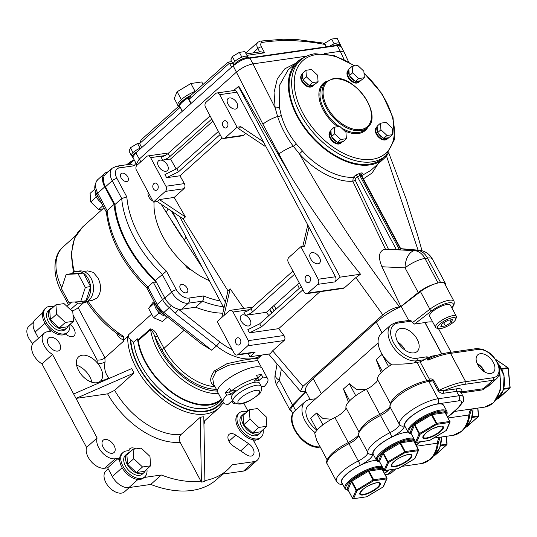 <?xml version="1.0" encoding="UTF-8"?>
<svg xmlns="http://www.w3.org/2000/svg" width="537" height="537" viewBox="0 0 537 537"><rect width="100%" height="100%" fill="white"/><g stroke="black" fill="none" stroke-linecap="round" stroke-linejoin="round"><path stroke-width="0.81" d="M312.091 252.632A6.612 4.007 48.2 0 0 310.655 253.269A6.612 4.007 48.2 0 0 311.292 259.888A6.612 4.007 48.2 0 0 318.038 263.774A6.612 4.007 48.2 0 0 319.475 263.13A6.612 4.007 48.2 0 0 318.837 256.518A6.612 4.007 48.2 0 0 312.091 252.632M229.487 97.935A6.612 4.007 48.2 0 0 228.05 98.573A6.612 4.007 48.2 0 0 228.688 105.192A6.612 4.007 48.2 0 0 235.434 109.078A6.612 4.007 48.2 0 0 236.871 108.434A6.612 4.007 48.2 0 0 236.233 101.822A6.612 4.007 48.2 0 0 229.487 97.935M160.006 160.12A6.612 4.007 48.2 0 0 158.569 160.758A6.612 4.007 48.2 0 0 159.207 167.376A6.612 4.007 48.2 0 0 165.953 171.256A6.612 4.007 48.2 0 0 167.39 170.618A6.612 4.007 48.2 0 0 166.752 164A6.612 4.007 48.2 0 0 160.006 160.12M242.603 314.816A6.612 4.007 48.2 0 0 241.167 315.454A6.612 4.007 48.2 0 0 241.804 322.072A6.612 4.007 48.2 0 0 248.55 325.959A6.612 4.007 48.2 0 0 249.987 325.315A6.612 4.007 48.2 0 0 249.349 318.703A6.612 4.007 48.2 0 0 242.603 314.816M239.777 344.512A3.672 2.712 -98.2 0 0 240.616 340.223A3.672 2.712 -98.2 0 0 237.596 337.78A3.672 2.712 -98.2 0 0 236.468 338.323A3.672 2.712 -98.2 0 0 235.629 342.619A3.672 2.712 -98.2 0 0 238.65 345.056A3.672 2.712 -98.2 0 0 239.777 344.512M157.173 189.816A3.672 2.712 -98.2 0 0 158.019 185.527A3.672 2.712 -98.2 0 0 154.998 183.083A3.672 2.712 -98.2 0 0 153.871 183.627A3.672 2.712 -98.2 0 0 153.025 187.923A3.672 2.712 -98.2 0 0 156.045 190.36A3.672 2.712 -98.2 0 0 157.173 189.816M389.036 152.233A64.957 39.369 -131.8 0 1 383.962 158.61A64.957 39.369 -131.8 0 1 369.852 164.913A64.957 39.369 -131.8 0 1 303.593 126.759A64.957 39.369 -131.8 0 1 297.323 61.802A64.957 39.369 -131.8 0 1 304.217 57.459M361.495 174.451A1.866 1.134 -131.8 0 1 361.529 174.444C362.743 173.303 362.697 172.8 361.381 172.941A1.866 1.383 80.7 0 0 361.132 175.498L361.206 176.176M361.703 175.673L370.711 170.471L383.962 158.61M297.941 62.493A64.024 38.798 48.2 0 0 304.13 126.524A64.024 38.798 48.2 0 0 369.436 164.127A64.024 38.798 48.2 0 0 383.337 157.912L385.881 155.636A64.024 38.798 -131.8 0 1 371.98 161.852A64.024 38.798 -131.8 0 1 306.674 124.242A64.024 38.798 -131.8 0 1 300.492 60.218L297.941 62.493M386.506 139.452A7.84 4.752 -131.8 0 1 385.089 139.982A7.84 4.752 -131.8 0 1 377.269 135.619A7.84 4.752 -131.8 0 1 376.081 127.799M341.8 141.835A7.84 4.752 -131.8 0 1 341.371 142.493M341.425 141.889A7.84 4.752 -131.8 0 1 341.116 142.573M340.27 143.48A7.84 4.752 -131.8 0 1 338.854 144.017A7.84 4.752 -131.8 0 1 331.027 139.647A7.84 4.752 -131.8 0 1 329.846 131.827M311.963 86.558A7.84 4.752 -131.8 0 1 310.547 87.095A7.84 4.752 -131.8 0 1 302.72 82.732A7.84 4.752 -131.8 0 1 301.539 74.905M359.736 80.886A7.84 4.752 -131.8 0 1 359.307 81.537M359.36 80.939A7.84 4.752 -131.8 0 1 359.045 81.624M358.206 82.53A7.84 4.752 -131.8 0 1 356.783 83.067A7.84 4.752 -131.8 0 1 348.963 78.697A7.84 4.752 -131.8 0 1 347.781 70.877M400.105 249.04L400.555 249.329L399.306 249.51L396.366 249.577L357.461 176.72L355.353 178.613L355.165 180.096A1.866 0.497 -25.7 0 1 352.769 181.184C337.176 182.587 314.447 170.934 299.424 153.83L293.336 146.272C286.315 136.942 281.073 127.021 277.609 116.522L275.132 107.756A2.987 1.497 169 0 0 279.307 106.89L281.254 115.388C284.147 125.598 289.148 135.096 296.263 143.889L302.459 151.011C316.776 167.369 338.451 178.526 353.353 177.21L355.467 175.317L360.173 173.115A64.957 39.369 48.2 0 0 360.783 173.035A64.957 39.369 48.2 0 0 361.381 172.941M297.323 61.802L287.986 70.152L279.206 85.893L279.307 106.89M226.882 127.437A3.672 2.712 -98.2 0 0 227.722 123.141A3.672 2.712 -98.2 0 0 224.701 120.704A3.672 2.712 -98.2 0 0 223.573 121.248A3.672 2.712 -98.2 0 0 222.734 125.537A3.672 2.712 -98.2 0 0 225.755 127.981A3.672 2.712 -98.2 0 0 226.882 127.437M309.48 282.133A3.672 2.712 -98.2 0 0 310.326 277.837A3.672 2.712 -98.2 0 0 307.305 275.4A3.672 2.712 -98.2 0 0 306.177 275.944A3.672 2.712 -98.2 0 0 305.331 280.233A3.672 2.712 -98.2 0 0 308.352 282.677A3.672 2.712 -98.2 0 0 309.48 282.133M334.887 45.558A7.84 2.329 -28.1 0 1 338.122 44.625A7.84 2.329 -28.1 0 1 340.391 45.095L340.807 45.88A7.84 2.329 -28.1 0 1 340.894 46.175M339.585 45.35A7.84 2.329 -28.1 0 1 340.807 45.88M234.387 64.742A7.84 2.329 -28.1 0 1 245.859 57.922A7.84 2.329 -28.1 0 1 247.852 58.097M232.541 63.225A11.203 3.329 -28.1 0 1 229.453 63.178L227.983 62.144L191.145 95.109L189.017 99.372L188.709 99.6L188.568 96.882M141.741 147.574L139.613 143.58L141.09 139.909L177.928 106.937M191.145 103.366L189.017 99.372L229.453 63.178L231.588 67.172M326.113 46.82L324.429 43.846L322.67 42.994L297.807 39.657L283.167 39.221L260.458 41.087A2.799 2.054 83.1 0 1 262.452 42.383A4.665 2.826 48.2 0 0 261.378 46.766L264.6 52.801L247.181 55.311L248.611 57.989M264.6 52.801L260.861 51.753L246.154 53.948M246.986 55.512A11.203 3.329 -28.1 0 0 247.181 55.311C246.429 53.854 246.107 53.472 246.215 54.156M182.184 111.381L180.231 107.185L182.379 111.206M191.3 94.962L188.722 97.499A16.332 4.86 151.9 0 0 182.533 101.976A16.332 4.86 151.9 0 0 179.177 106.044L180.231 107.185M179.177 106.044A0.933 0.832 -155.8 0 1 179.143 105.339L178.002 106.863L179.177 106.044M178.237 106.756L178.519 106.407A16.238 4.826 -28.1 0 0 178.526 106.668M178.539 106.205A16.238 4.826 -28.1 0 1 190.709 95.385M177.68 104.896L174.223 98.425L177.136 91.746L190.897 83.504L201.751 81.946L203.08 84.43M190.897 83.504L195.092 91.371A16.238 4.826 -28.1 0 1 195.515 91.203M177.136 91.746L181.331 99.607A16.238 4.826 -28.1 0 1 195.092 91.371M178.291 106.507L177.861 105.695A16.238 4.826 -28.1 0 1 181.331 99.607M179.351 106.151L178.767 106.239M179.969 106.762A16.238 4.826 -28.1 0 1 178.559 106.366M133.136 157.898A7.84 2.329 -28.1 0 1 132.921 157.656A7.84 2.329 -28.1 0 1 132.948 156.777L135.854 152.844L233.145 65.776L239.589 61.339A7.84 2.329 -28.1 0 1 242.966 59.667L247.208 58.191L336.719 45.296C339.498 45.088 340.941 45.464 341.042 46.41L337.27 45.638A0.745 0.55 -98.2 0 0 336.719 45.296M132.921 157.656L132.505 156.871A7.84 2.329 -28.1 0 1 136.801 151.998M137.076 165.127L136.411 164.033L139.211 159.133L236.502 72.065C241.71 67.79 247.195 65.058 252.967 63.876L275.132 107.756L274.051 92.451L277.314 78.825L284.865 68.77L295.598 63.339M307.788 224.956L302.794 246.423M396.366 249.577L385.459 249.128L352.769 181.184L353.353 177.21A1.866 1.134 48.2 0 1 355.353 178.613M355.467 175.317A1.866 1.134 48.2 0 1 357.461 176.72L359.891 175.68A1.866 1.369 82.9 0 1 360.173 173.115M302.928 289.765L261.371 326.952L249.483 332.859L278.676 328.651L283.945 335.511C285.241 337.437 285.288 339.115 284.086 340.539L272.628 350.795L302.955 386.351L300.418 391.319L305.707 391.688L292.558 405.046A16.801 4.994 151.9 0 0 290.094 410.268A16.801 4.994 151.9 0 0 291.51 411.235M277.065 364.039L275.172 374.725A16.801 6.686 10 0 0 279.361 380.344L292.558 405.046M435.42 283.711A16.801 4.994 151.9 0 0 418.242 292.564L400.864 306.533L399.427 306.741C393.688 307.849 388.15 310.554 382.827 314.87L355.85 277.602L360.522 274.212C334.954 242.731 311.809 210.189 291.074 176.586L262.888 124.134L233.145 65.776M381.928 266.755C377.894 256.908 378.86 251.068 384.828 249.215L414.497 250.638A16.801 9.908 92.7 0 0 405.046 267.862L381.928 266.755L400.864 306.533M440.602 282.556L427.519 258.055A16.801 4.994 -28.1 0 1 432.386 259.056A16.801 16.801 0 0 0 419.008 250.229A16.801 12.391 94.9 0 0 417.088 250.269L400.79 248.866M445.589 285.476A16.801 4.994 151.9 0 0 445.576 283.764A16.801 4.994 151.9 0 0 442.938 282.623M302.955 386.351L382.827 314.87M296.263 143.889L293.336 146.272A13.069 2.792 151.7 0 0 278.71 154.139M281.254 115.388A2.987 1.121 164.4 0 1 277.609 116.522A13.069 3.054 152.7 0 0 262.888 124.134M324.382 53.586L340.29 51.297L337.27 45.638L249.947 58.218L252.967 63.876L306.708 56.137M344.076 59.513L340.29 51.297L344.063 52.076L348.594 61.896M418.095 250.202L386.492 155.972M399.427 306.741C361.951 257.632 328.617 206.664 299.424 153.83L302.459 151.011M330.946 130.84L330.946 130.84A8.028 4.867 -131.8 0 0 331.322 136.096M380.928 129.739L377.605 132.706L377.142 126.168L380.464 123.201L386.076 122.389L392.158 128.115L392.628 134.653L387.009 135.465L380.928 129.739L380.464 123.201M378.055 163.892L372.034 173.035L363.401 178.841M384.828 249.215L385.459 249.128M233.521 90.572L238.79 86.215L291.074 176.586M238.321 86.282L340.23 277.139L360.522 274.212M216.948 92.961L234.159 90.485A3.732 2.752 81.8 0 1 236.904 92.196L219.693 94.68A3.732 2.752 -98.2 0 0 216.948 92.961A3.732 2.752 -98.2 0 0 215.8 93.512L206.06 102.231A3.732 2.752 -98.2 0 0 205.53 107.353L221.224 136.754A3.732 2.752 -98.2 0 0 223.969 138.465A3.732 2.752 -98.2 0 0 225.117 137.915L243.684 135.243L242.529 135.794L223.969 138.465M219.693 94.68L237.065 127.222L240.811 126.685L238.596 128.665L264.627 146.037L265.318 145.42M237.065 127.222L225.117 137.915M245.718 133.418L243.684 135.243M212.887 121.134L170.565 159.006L176.143 168.987M218.398 131.451L176.841 168.638L164.953 174.545L166.631 177.693L178.519 171.78L220.076 134.592M178.519 171.78L176.841 168.638M166.631 177.693L179.955 175.774L184.372 183.6C185.319 185.614 185.178 187.319 183.936 188.709L174.196 197.428L159.375 199.563L185.406 216.935L174.196 197.428M222.211 137.949L179.955 175.774M183.936 188.709L165.369 191.387A3.732 2.752 -98.2 0 0 165.906 186.258L184.372 183.6M284.086 340.539L247.805 345.768A3.732 2.752 -98.2 0 0 248.336 340.646L283.945 335.511M249.671 309.634L233.058 312.031A3.732 2.752 -98.2 0 0 230.313 310.319A3.732 2.752 -98.2 0 0 229.165 310.869L217.217 321.562L234.172 353.319A3.732 2.752 -98.2 0 0 236.918 355.031A3.732 2.752 -98.2 0 0 238.066 354.48L255.276 352.003A3.732 2.752 81.8 0 1 254.129 352.554L236.918 355.031M233.058 312.031L248.336 340.646M247.805 345.768L238.066 354.48M245.557 315.313L243.879 312.165A5.598 1.665 151.9 0 0 250.933 308.654L252.618 311.802A5.598 1.665 -28.1 0 1 245.557 315.313L266.379 312.312L268.836 315.622M292.94 271.064L250.933 308.654M294.618 274.206L252.618 311.802M299.257 282.885L266.379 312.312M301.25 286.617L259.693 323.804L247.805 329.718L249.483 332.859M261.371 326.952L259.693 323.804M319.918 291.745L278.676 328.651M243.771 308.379L230.198 288.859L227.983 290.839L221.788 317.474M230.198 288.859L223.996 315.494M159.375 199.563L157.16 201.543L183.198 218.915L227.983 290.839M179.7 216.579L225.365 302.103M183.198 218.915L185.406 216.935M165.369 191.387L153.421 202.08L157.16 201.543M164.96 155.582L150.629 157.65A3.732 2.752 -98.2 0 0 147.883 155.931A3.732 2.752 -98.2 0 0 146.735 156.482L136.995 165.201A3.732 2.752 -98.2 0 0 136.465 170.323L153.421 202.08M147.883 155.931L165.584 153.381L167.484 153.985M150.629 157.65L165.906 186.258M211.766 119.039L169.766 156.629A5.598 1.665 -28.1 0 1 162.704 160.14L170.565 159.006M162.704 160.14L161.026 156.999A5.598 1.665 151.9 0 0 168.081 153.488L169.766 156.629M210.088 115.898L168.081 153.488M240.811 126.685L263.345 141.721L236.904 92.196M335.45 276.763A3.732 2.752 81.8 0 1 334.92 281.891L317.709 284.368A3.732 2.752 -98.2 0 0 318.24 279.247L335.45 276.763L263.345 141.721M309.01 227.245L304.607 246.161L300.861 246.705L318.24 279.247M317.709 284.368L307.97 293.081A3.732 2.752 -98.2 0 1 306.822 293.632A3.732 2.752 -98.2 0 1 304.076 291.92L288.382 262.519A3.732 2.752 -98.2 0 1 288.913 257.398L300.861 246.705M355.85 277.602L344.418 287.832L343.203 288.396L306.822 293.632M340.23 277.139L334.92 281.891M255.276 352.003L249.967 356.756L270.071 353.856L272.628 350.795M249.967 356.756L248.181 353.413M223.969 308.077L172.585 211.833M171.202 210.907L177.64 221.304M135.854 152.844L140.828 161.771M182.083 237.233L171.941 221.559M168.309 208.98A13.069 3.88 147.8 0 0 166.725 213.102L202.368 267.607M186.138 237.213A13.069 3.618 146.9 0 0 184.634 241.093M209.343 280.676A64.957 39.369 -131.8 0 1 154.112 201.979M297.532 284.429L299.29 288.369M133.176 157.925L132.948 156.777M239.589 61.339L242.966 59.667M249.947 58.218L247.208 58.191M139.613 143.58L180.056 107.393C178.667 106.393 177.868 106.407 177.666 107.447M392.628 134.653L388.754 137.7A8.028 4.867 -131.8 0 1 388.58 137.881A8.028 4.867 -131.8 0 1 386.835 138.66A8.028 4.867 -131.8 0 1 384.237 138.351L383.096 137.875A8.028 4.867 -131.8 0 1 378.202 133.27L377.605 132.706M388.58 137.881L387.472 138.868A8.028 4.867 -131.8 0 1 385.727 139.647A8.028 4.867 -131.8 0 1 377.538 134.935A8.028 4.867 -131.8 0 1 376.766 126.907L377.169 126.544M383.096 137.875L378.202 133.27M388.754 137.7L384.237 138.351M387.009 135.465L383.693 138.432M377.565 132.068A8.028 4.867 -131.8 0 1 377.189 126.813M318.079 81.765L314.212 84.812A8.028 4.867 -131.8 0 1 314.031 84.987A8.028 4.867 -131.8 0 1 312.292 85.766A8.028 4.867 -131.8 0 1 309.695 85.464L308.553 84.98A8.028 4.867 -131.8 0 1 303.66 80.375L303.016 79.174A8.028 4.867 -131.8 0 1 302.646 73.918L302.6 73.28L305.915 70.307L311.534 69.501L317.615 75.227L318.079 81.765L312.467 82.57L306.385 76.845L305.915 70.307M314.031 84.987L312.923 85.974A8.028 4.867 -131.8 0 1 311.185 86.759A8.028 4.867 -131.8 0 1 302.996 82.04A8.028 4.867 -131.8 0 1 302.224 74.012L302.626 73.656M303.016 79.174L302.646 73.918M308.553 84.98L303.66 80.375M314.212 84.812L309.695 85.464M312.467 82.57L309.144 85.544M306.385 76.845L303.063 79.812M364.321 77.731L360.455 80.785A8.028 4.867 -131.8 0 1 360.273 80.959A8.028 4.867 -131.8 0 1 358.528 81.738A8.028 4.867 -131.8 0 1 355.937 81.436L354.789 80.953A8.028 4.867 -131.8 0 1 349.896 76.348L349.258 75.146A8.028 4.867 -131.8 0 1 348.882 69.891L348.835 69.253L352.158 66.279L357.776 65.467L363.858 71.199L364.321 77.731L358.703 78.543L352.621 72.817L352.158 66.279M359.944 80.859A8.028 4.867 -131.8 0 1 359.656 81.382M360.273 80.959L359.166 81.946A8.028 4.867 -131.8 0 1 357.42 82.725A8.028 4.867 -131.8 0 1 349.238 78.013A8.028 4.867 -131.8 0 1 348.459 69.985L348.862 69.622M349.258 75.146L348.882 69.891M354.789 80.953L349.896 76.348M358.703 78.543L355.387 81.51M360.455 80.785L355.937 81.436M352.621 72.817L349.305 75.784M342.519 141.734A8.028 4.867 -131.8 0 1 342.338 141.909A8.028 4.867 -131.8 0 1 340.592 142.688A8.028 4.867 -131.8 0 1 338.001 142.386M342.009 141.808A8.028 4.867 -131.8 0 1 341.72 142.332M342.338 141.909L341.23 142.896A8.028 4.867 -131.8 0 1 339.485 143.674A8.028 4.867 -131.8 0 1 331.302 138.962A8.028 4.867 -131.8 0 1 330.524 130.934L330.926 130.572M336.853 141.902A8.028 4.867 -131.8 0 1 331.96 137.297M339.84 126.423L345.922 132.149L346.385 138.68L340.767 139.492L334.685 133.767L334.222 127.229L339.84 126.423M346.385 138.68L343.069 141.654L337.451 142.459L331.369 136.734L330.899 130.202L334.222 127.229M340.767 139.492L337.451 142.459M334.685 133.767L331.369 136.734M233.508 64.695L230.823 60.003L232.306 56.586L239.341 52.378L241.858 57.097L242.241 57.036A8.028 2.39 -28.1 0 1 245.127 56.251A8.028 2.39 -28.1 0 1 247.02 56.351A8.028 2.39 -28.1 0 1 247.302 56.533A8.028 2.39 -28.1 0 1 247.45 56.727L248.161 58.05M234.179 64.903A8.028 2.39 -28.1 0 1 238.918 60.634A8.028 2.39 -28.1 0 1 245.966 57.821A8.028 2.39 -28.1 0 1 248.094 58.063M233.79 65.219L233.293 64.286A8.028 2.39 -28.1 0 1 234.723 61.54L235.313 61.017A8.028 2.39 -28.1 0 1 241.375 57.385L241.858 57.097M232.306 56.586L234.83 61.305M239.341 52.378L244.885 51.579L247.403 56.298M241.375 57.385A8.028 2.39 -28.1 0 1 242.241 57.036M234.723 61.54A8.028 2.39 -28.1 0 1 235.313 61.017M132.746 157.321A8.028 2.39 -28.1 0 1 132.337 156.958L131.498 155.388A8.028 2.39 -28.1 0 1 132.934 152.642L130.518 147.688L129.028 151.098L131.545 155.817M130.518 147.688L137.553 143.473L140.07 148.192L140.452 148.138A8.028 2.39 -28.1 0 1 141.526 147.769M137.553 143.473L139.472 143.198M133.035 152.401L133.525 152.112A8.028 2.39 -28.1 0 1 139.58 148.481L140.07 148.192M139.58 148.481A8.028 2.39 -28.1 0 1 140.452 148.138M132.934 152.642A8.028 2.39 -28.1 0 1 133.525 152.112M132.337 156.958A8.028 2.39 -28.1 0 1 137.042 151.783M329.429 46.343A8.028 2.39 -28.1 0 1 333.638 44.094A8.028 2.39 -28.1 0 1 334.504 43.745A8.028 2.39 -28.1 0 1 337.39 42.953A8.028 2.39 -28.1 0 1 339.283 43.061A8.028 2.39 -28.1 0 1 339.565 43.235A8.028 2.39 -28.1 0 1 339.713 43.43L340.552 45.007A8.028 2.39 -28.1 0 1 340.633 45.544M334.645 45.591A8.028 2.39 -28.1 0 1 338.229 44.531A8.028 2.39 -28.1 0 1 340.552 45.007M324.361 43.779L324.57 43.296L326.429 46.779M333.638 44.094L334.504 43.745M324.57 43.296L331.604 39.087L334.121 43.799M331.604 39.087L337.149 38.288L339.565 43.235M339.283 43.061L339.666 43M491.717 383.103L482.87 389.835L461.256 392.95M441.683 353.99L424.901 322.562A1.866 0.557 151.9 0 0 425.042 322.536A29.864 8.881 -28.1 0 1 427.311 322.133A29.864 8.881 -28.1 0 1 432.735 322.039M420.471 291.604A16.801 4.994 -28.1 0 1 439.749 282.65A16.801 4.994 -28.1 0 1 444.616 283.65L454.013 301.257A16.801 4.994 -28.1 0 0 449.154 300.264A16.801 4.994 -28.1 0 0 429.875 309.211L420.471 291.604L401.206 306.446A34.536 10.27 151.9 0 0 376.296 322.119L313.225 378.558A34.536 10.27 151.9 0 0 305.835 391.5L310.104 399.488M400.951 328.409A14.533 8.807 48.2 0 0 397.649 329.96A14.533 8.807 48.2 0 0 399.293 344.486A14.533 8.807 48.2 0 0 414.02 352.883A14.533 8.807 48.2 0 0 417.021 351.607A14.533 8.807 48.2 0 0 415.866 337.082A14.533 8.807 48.2 0 0 400.951 328.409M480.266 353.722A11.707 7.095 48.2 0 0 477.608 354.97A11.707 7.095 48.2 0 0 478.937 366.67A11.707 7.095 48.2 0 0 490.798 373.443A11.707 7.095 48.2 0 0 493.214 372.409A11.707 7.095 48.2 0 0 492.281 360.71A11.707 7.095 48.2 0 0 480.266 353.722M429.164 380.377L429.311 379.062C431.231 378.612 432.755 379.102 433.903 380.538L439.105 390.285A42.967 12.774 -28.1 0 1 465.626 381.686L450.516 353.386A1.866 1.423 -96.6 0 0 449.147 352.534L448.012 352.681C443.173 353.393 437.675 354.944 431.513 357.333L429.264 358.656L427.902 360.206L427.895 358.152L431.399 356.165L437.058 355.346M429.311 379.062L420.142 361.891L417.014 362.341A24.266 7.216 151.9 0 0 414.342 362.851C407.697 363.945 400.38 364.361 392.399 364.106A24.266 7.216 151.9 0 0 377.477 379.417A13.069 3.887 -28.1 0 1 376.363 382.116L372.081 385.949A13.069 3.887 -28.1 0 1 366.442 389.298A24.266 7.216 151.9 0 0 345.942 407.643A13.069 3.887 -28.1 0 1 344.835 410.335L340.545 414.168A13.069 3.887 -28.1 0 1 334.907 417.517A24.266 7.216 151.9 0 0 314.769 433.581L316.709 440.374L327.167 459.967M414.51 324.059L412.403 322.67L429.875 309.211A1.866 0.873 52.4 0 0 431.748 310.782L414.51 324.059L424.901 322.562M391.453 364.683A17.922 10.861 -131.8 0 1 382.069 354.4L376.175 359.676L381.169 372.584M388.56 366.556L382.069 354.4M382.425 371.369L376.175 359.676M355.729 395.682L349.332 383.7L343.438 388.976L348.453 402.099M365.905 389.567L356.555 389.567L349.332 383.7M349.715 400.73L343.438 388.976M322.918 424.848L316.595 413L310.701 418.276L317.052 430.164M331.678 419.202L323.073 418.605L316.595 413M317.011 430.211A17.922 10.861 -131.8 0 1 308.345 405.321L378.122 342.875M391.486 364.663A22.776 13.801 -131.8 0 1 381.236 333.578L391.191 324.67A22.776 13.801 -131.8 0 0 393.393 347.439A22.776 13.801 -131.8 0 0 416.618 360.817L414.342 362.851M411.564 321.099L398.085 323.039A1.866 1.376 -98.2 0 0 396.709 322.18L410.067 320.26L411.564 321.099L412.403 322.67M493.087 377.733A1.866 1.376 81.8 0 1 492.818 380.297L465.404 384.244A3.732 1.108 151.9 0 1 465.311 384.257A1.866 1.423 83.4 0 0 465.626 381.686A1.866 0.557 151.9 0 0 465.673 381.679L493.087 377.733A16.801 10.183 48.2 0 0 496.759 361.965A16.801 10.183 48.2 0 0 477.977 349.433L450.563 353.38A1.866 0.557 151.9 0 1 450.516 353.386A42.967 12.774 151.9 0 0 449.388 353.534A42.967 12.774 151.9 0 0 427.902 360.206L426.714 357.978L424.834 359.636A42.967 12.774 151.9 0 0 420.142 361.891M426.714 357.978L427.157 356.776L427.895 358.152A1.866 1.423 21.9 0 0 429.264 358.656M483.978 371.517A10.492 6.357 48.2 0 0 477.474 364.247M484.71 371.96A11.25 6.82 48.2 0 0 477.118 363.475M465.404 384.244A1.866 1.376 -98.2 0 0 465.673 381.679L450.563 353.38A1.866 1.376 -98.2 0 0 449.194 352.527A1.866 1.376 -98.2 0 0 449.167 352.527M465.311 384.257A41.101 12.223 151.9 0 0 443.965 390.654A1.866 1.376 -98.2 0 0 443.703 393.218C441.743 393.681 439.85 392.822 438.004 390.654A1.866 0.557 -28.1 0 0 439.105 390.285L443.965 390.654L456.826 388.801A16.801 4.994 -28.1 0 1 461.565 391.869A1.866 1.665 23.7 0 0 460.921 392.325M461.095 392.661A1.866 1.376 -98.2 0 1 461.565 391.869L483.407 388.721L488.314 386.143L496.873 378.484A18.667 11.311 -131.8 0 1 492.818 380.297L483.407 388.721A1.866 1.376 -98.2 0 0 482.87 389.835M432.372 357.004A1.866 1.376 81.8 0 1 431.399 356.165M405.146 350.231A13.935 8.444 48.2 0 0 397.702 341.908M408.691 320.455L401.206 306.446M415.98 445.052A37.234 11.076 151.9 0 0 419.082 442.73L420.216 441.83M447.603 417.007L451.241 414.302A3.732 1.819 -128.1 0 1 450.617 414.504L457.349 408.482A37.234 11.076 151.9 0 0 461.35 403.3A11.203 3.329 151.9 0 0 458.376 400.891L437.561 403.891A22.4 6.659 151.9 0 0 415.47 413.262A22.4 6.659 151.9 0 0 404.321 425.754A14.935 4.444 -28.1 0 1 391.708 437.037A22.4 6.659 151.9 0 0 372.792 453.973A14.935 4.444 -28.1 0 1 360.179 465.264A22.4 6.659 151.9 0 0 342.331 483.636M384.445 473.272A37.234 11.076 151.9 0 0 387.553 470.949L388.795 469.962M451.241 414.302L458.376 407.912A3.732 2.658 -136.5 0 1 457.349 408.482M419.082 442.73A3.732 1.819 51.9 0 0 419.706 442.522L420.659 441.77M387.553 470.949A3.732 1.819 51.9 0 0 388.177 470.741L389.244 469.895M433.903 380.538A1.866 0.557 -28.1 0 1 432.802 380.908L429.949 380.263L427.492 380.612A1.866 1.376 81.8 0 1 428.862 381.471A26.132 7.773 151.9 0 0 403.086 392.406A26.132 7.773 151.9 0 0 390.084 406.979A11.203 3.329 -28.1 0 1 380.626 415.443A26.132 7.773 151.9 0 0 358.548 435.198A11.203 3.329 -28.1 0 1 349.09 443.663A26.132 7.773 151.9 0 0 327.255 464.082C323.905 459.914 334.309 449.281 348.352 442.569L358.327 460.961A3.732 0.376 63.7 0 1 360.179 465.264M292.84 413.725L291.054 410.382A16.801 4.994 -28.1 0 1 293.088 405.61L305.942 391.701M315.219 432.681A22.776 13.801 -131.8 0 1 305.11 401.703A22.776 13.801 -131.8 0 1 310.057 399.494L315.669 398.769M507.324 367.751L508.338 368.268L501.9 369.208M501.592 368.577L507.807 367.684L495.745 359.515M508.096 368.315L508.089 368.268A0.745 0.416 124.1 0 0 507.807 367.684M472.278 416.813L478.615 415.886L477.883 408.08M466.089 427.016L466.646 426.935A0.745 0.45 48.2 0 0 466.901 426.707M466.646 426.935L478.212 416.591A0.745 0.45 48.2 0 0 478.393 415.933M478.212 416.591L472.097 417.471M440.749 445.039L447.086 444.112L446.354 436.299M434.554 455.235L435.118 455.154A0.745 0.45 48.2 0 0 435.366 454.926M435.118 455.154L446.677 444.811A0.745 0.45 48.2 0 0 446.865 444.153M446.677 444.811L440.568 445.69M413.685 438.36A22.044 6.558 -28.1 0 0 381.21 452.087A22.044 6.558 -28.1 0 0 376.497 460.35L373.302 454.376A22.044 6.558 -28.1 0 1 378.021 446.113A22.044 6.558 -28.1 0 1 408.019 432.11L404.838 426.156A22.044 6.558 -28.1 0 1 409.556 417.893A22.044 6.558 -28.1 0 1 429.801 406.106A22.044 6.558 -28.1 0 1 443.73 405.388L446.918 411.362A22.044 6.558 -28.1 0 0 432.997 412.08A22.044 6.558 -28.1 0 0 412.745 423.868A22.044 6.558 -28.1 0 0 408.026 432.131L409.328 433.359L411.308 433.909M445.119 412.711L432.084 414.584L436.756 423.331L449.784 421.451L445.119 412.711L445.294 412.288A0.745 0.665 23.6 0 1 445.643 411.953A1.49 0.443 151.9 0 0 445.227 411.684A0.745 0.55 -98.2 0 0 445.119 412.711L445.327 412.846M411.04 433.299L410.966 433.164A0.745 0.665 23.6 0 0 409.979 432.795A1.49 0.443 151.9 0 0 410.396 433.064L410.852 433.003M409.979 432.795L413.47 424.774A0.745 0.665 -156.4 0 1 414.463 425.143L414.906 424.747L419.572 433.487L436.756 423.331A0.745 0.55 81.8 0 1 436.648 424.351L420.115 434.252A0.745 0.665 23.6 0 1 419.128 433.883L414.463 425.143L410.966 433.164L415.631 441.904L419.128 433.883L419.572 433.487L420.115 434.252L416.625 442.273L429.654 440.394L446.18 430.499L449.677 422.478A0.745 0.665 23.6 0 0 450.026 422.142L446.529 430.164A0.745 0.665 -156.4 0 1 446.18 430.499L446.24 430.466M445.294 412.288A0.745 0.665 23.6 0 0 445.274 412.711M387.748 461.914L388.587 462.471L385.089 470.493A0.745 0.665 -156.4 0 1 384.096 470.123L387.748 461.914M418.491 450.368L414.994 458.39A0.745 0.665 -156.4 0 1 414.645 458.719L418.142 450.697A0.745 0.665 23.6 0 0 418.464 449.805L418.068 450.704M379.505 461.525L379.431 461.384A0.745 0.665 23.6 0 0 378.444 461.014L381.941 452.993A1.49 0.443 151.9 0 1 382.827 452.201L399.353 442.3L399.897 443.065L405.113 452.57L388.587 462.471A0.745 0.665 23.6 0 1 387.593 462.102L382.928 453.362L383.371 452.966L388.036 461.706L405.22 451.55L418.39 449.67M384.197 470.264L379.431 461.384L382.928 453.362A0.745 0.665 -156.4 0 0 381.941 452.993M378.444 461.014A1.49 0.443 151.9 0 0 378.867 461.29A0.745 0.55 -98.2 0 1 379.095 461.176L379.243 461.155M385.089 470.493L398.179 468.579M398.118 468.613L414.705 458.692M418.142 450.697L405.113 452.57M382.156 466.586A22.044 6.558 -28.1 0 0 349.681 480.313A22.044 6.558 -28.1 0 0 344.962 488.569L341.774 482.595A22.044 6.558 -28.1 0 1 346.486 474.339A22.044 6.558 -28.1 0 1 376.484 460.33M347.969 489.744L351.393 481.582L356.065 490.321L373.034 480.031L368.362 471.291L351.836 481.186L351.292 480.42A1.49 0.443 151.9 0 0 350.406 481.212A0.745 0.665 -156.4 0 1 351.393 481.582L351.836 481.186L357.051 490.69L353.554 498.712A0.745 0.665 -156.4 0 1 352.567 498.343L356.065 490.321A0.745 0.665 23.6 0 0 357.051 490.69L373.577 480.796A0.745 0.55 81.8 0 0 373.685 479.769L386.714 477.89L386.828 478.259M382.263 469.284L382.23 468.727A0.745 0.665 23.6 0 1 382.579 468.398A1.49 0.443 151.9 0 0 382.156 468.123A0.745 0.55 -98.2 0 0 382.049 469.15L386.714 477.89A0.745 0.55 81.8 0 1 386.613 478.917A0.745 0.665 23.6 0 0 386.929 478.031L386.855 477.89M382.23 468.727A0.745 0.665 23.6 0 0 382.203 469.15M386.955 478.588L383.465 486.609A0.745 0.665 -156.4 0 1 383.116 486.938L386.613 478.917L373.577 480.796L373.034 480.031L373.685 479.769L369.02 471.03L382.049 469.15M352.661 498.484L347.895 489.603A0.745 0.665 23.6 0 0 346.909 489.234A1.49 0.443 151.9 0 0 347.332 489.509A0.745 0.55 -98.2 0 1 347.56 489.395L347.707 489.375M353.554 498.712L366.643 496.799M440.548 328.584A10.29 3.061 151.9 0 0 449.738 324.885A10.29 3.061 151.9 0 0 455.718 319.361A10.29 3.061 151.9 0 0 452.745 317.662A10.29 3.061 151.9 0 0 441.011 323.093A10.29 3.061 151.9 0 0 438.467 328.57A10.29 3.061 151.9 0 0 440.548 328.584M455.718 319.361L456.349 317.582A11.76 3.497 151.9 0 0 456.356 316.347A11.76 3.497 151.9 0 0 452.953 315.649A11.76 3.497 151.9 0 0 440.937 320.851A11.76 3.497 151.9 0 0 435.608 327.422A11.76 3.497 151.9 0 0 436.641 328.107L438.467 328.57M456.356 316.347L450.409 305.204A11.76 3.497 151.9 0 0 447.006 304.506A11.76 3.497 151.9 0 0 434.99 309.708A11.76 3.497 151.9 0 0 429.66 316.28L435.608 327.422M449.932 319.998L451.248 322.462L452.483 319.629L447.878 320.294L442.045 323.784L440.81 326.617L445.408 325.952L443.716 322.784M451.248 322.462L445.408 325.952M129.283 487.536L124.571 491.751A13.962 8.464 -131.8 0 1 105.93 482.696A13.962 8.464 -131.8 0 1 105.95 470.942L108.246 468.888M114.086 445.569A8.216 4.981 -131.8 0 1 114.079 452.476A8.216 4.981 -131.8 0 1 103.111 447.146A8.216 4.981 -131.8 0 1 103.124 440.239A8.216 4.981 -131.8 0 1 114.086 445.569M134.022 373L131.672 368.604L73.65 393.997L75.999 398.4L134.022 373L114.65 390.339A61.97 37.556 48.2 0 0 180.942 434.581C179.076 436.655 178.808 439.219 180.143 442.266L201.402 482.085L200.314 417.242L180.942 434.581M201.402 482.085L204.899 481.582L203.805 416.739L200.314 417.242M73.415 272.4L71.193 254.041L74.603 238.119L82.611 226.983M117.522 332.369C118.986 334.719 119.959 335.927 120.449 335.981L123.96 336.665A76.865 46.585 48.2 0 1 87.994 301.035L91.995 300.458L96.774 298.223C101.426 292.712 101.815 285.926 97.935 277.871L93.304 272.366L87.739 270.896L83.745 271.474M123.96 336.665L123.013 339.438A76.865 46.585 48.2 0 0 123.846 339.948L128.518 335.766M203.885 421.458L218.921 407.999A61.97 37.556 -131.8 0 1 136.183 367.785A61.97 37.556 -131.8 0 1 127.685 337.27L128.786 336.276L128.175 335.128L151.662 314.111M74.952 301.962A16.056 11.841 -98.2 0 0 80.993 303.17L83.859 302.761A16.056 11.841 -98.2 0 0 88.793 300.391A16.056 11.841 -98.2 0 0 92.471 281.636A16.056 11.841 -98.2 0 0 79.281 270.984L76.415 271.393A16.056 11.841 -98.2 0 0 71.602 273.662L66.145 274.434L61.486 288.664L68.756 302.277L80.684 301.66L85.349 287.429L78.08 273.81L66.145 274.434M78.08 273.81L83.201 273.058A16.056 11.841 -98.2 0 0 76.415 271.393M85.349 287.429L90.538 286.476A16.056 11.841 -98.2 0 0 83.47 273.239L83.369 273.051M80.684 301.66L86.041 300.7A16.056 11.841 -98.2 0 0 90.572 286.865L90.639 286.664M48.552 344.962A8.216 4.981 48.2 0 0 59.513 350.292A8.216 4.981 48.2 0 0 59.526 343.378A8.216 4.981 48.2 0 0 48.558 338.048A8.216 4.981 48.2 0 0 48.552 344.962M101.788 381.679A67.575 40.953 -131.8 0 1 101.245 380.23A16.332 9.901 -131.8 0 1 100.399 381.163A16.332 9.901 -131.8 0 1 78.597 370.564A16.332 9.901 -131.8 0 1 78.617 356.823A16.332 9.901 -131.8 0 1 97.271 362.831A16.332 9.901 -131.8 0 1 100.419 367.422A16.332 9.901 -131.8 0 1 101.245 380.23A5.598 2.45 160 0 0 108.729 377.672A61.97 37.556 48.2 0 0 109.045 378.504M76.623 365.214A16.332 9.901 -131.8 0 1 89.867 376.867A16.332 9.901 -131.8 0 1 91.84 382.216M53.72 306.741A16.332 9.901 48.2 0 0 45.833 307.99L44.725 308.976A16.332 9.901 48.2 0 0 44.705 322.724A16.332 9.901 48.2 0 0 48.813 328.362L50.391 331.322L47.404 331.752A14.747 8.934 48.2 0 0 44.202 333.182A14.747 8.934 48.2 0 0 44.182 345.586A14.747 8.934 48.2 0 0 52.525 354.447L41.973 363.891L86.564 447.402L97.116 437.957A14.747 8.934 -131.8 0 0 98.748 447.777A14.747 8.934 -131.8 0 0 115.233 458.779L104.675 468.224A14.747 8.934 -131.8 0 1 88.196 457.222A14.747 8.934 -131.8 0 1 86.564 447.402M44.202 333.182L33.65 342.626A14.747 8.934 48.2 0 0 33.63 355.038A14.747 8.934 48.2 0 0 41.973 363.891M45.833 307.99A16.332 9.901 48.2 0 0 45.813 321.73A16.332 9.901 48.2 0 0 67.622 332.329A16.332 9.901 48.2 0 0 69.736 324.63M52.304 308.01A12.653 7.672 48.2 0 0 50.055 309.144A12.653 7.672 48.2 0 0 50.042 319.79A12.653 7.672 48.2 0 0 66.937 328.006A12.653 7.672 48.2 0 0 68.313 325.899M50.055 309.144L48.29 310.728A12.653 7.672 48.2 0 0 48.27 321.374A12.653 7.672 48.2 0 0 65.165 329.59L66.937 328.006M229.03 441.32A8.216 4.981 -131.8 0 1 229.044 434.413A8.216 4.981 -131.8 0 1 235.79 435.084L248.698 443.696A8.216 4.981 -131.8 0 1 252.907 455.269A8.216 4.981 -131.8 0 1 246.161 454.597L233.253 445.985A8.216 4.981 -131.8 0 1 229.03 441.32M247.114 411.718A16.332 9.901 48.2 0 0 239.227 412.966A16.332 9.901 48.2 0 0 239.207 426.707A16.332 9.901 48.2 0 0 261.009 437.306A16.332 9.901 48.2 0 0 263.13 429.607M239.227 412.966L238.119 413.96A16.332 9.901 48.2 0 0 238.099 427.7A16.332 9.901 48.2 0 0 253.095 439.79A16.332 9.901 48.2 0 0 259.908 438.299L261.009 437.306M245.691 412.987A12.653 7.672 48.2 0 0 243.449 414.121A12.653 7.672 48.2 0 0 243.436 424.774A12.653 7.672 48.2 0 0 260.331 432.983A12.653 7.672 48.2 0 0 261.707 430.882M243.449 414.121L241.677 415.705A12.653 7.672 48.2 0 0 241.663 426.358A12.653 7.672 48.2 0 0 258.559 434.567L260.331 432.983M130.887 451.255A16.332 9.901 48.2 0 0 123 452.503A16.332 9.901 48.2 0 0 122.98 466.244A16.332 9.901 48.2 0 0 144.782 476.843A16.332 9.901 48.2 0 0 146.896 469.143M123 452.503L121.892 453.497A16.332 9.901 48.2 0 0 119.791 461.303A16.332 9.901 48.2 0 0 121.872 467.237A16.332 9.901 48.2 0 0 143.674 477.836L144.782 476.843M129.464 452.523A12.653 7.672 48.2 0 0 127.222 453.658A12.653 7.672 48.2 0 0 127.202 464.31A12.653 7.672 48.2 0 0 144.104 472.52A12.653 7.672 48.2 0 0 145.473 470.419M127.222 453.658L125.45 455.242A12.653 7.672 48.2 0 0 125.436 465.894A12.653 7.672 48.2 0 0 142.332 474.104L144.104 472.52M216.418 389.332A53.015 32.126 -131.8 0 1 161.644 349.493A1.866 0.557 151.9 0 0 164 348.325A51.143 30.998 48.2 0 0 214.78 386.674C209.511 383.062 209.363 377.806 214.35 370.899L226.943 363.703L242.899 360.206L255.149 358.407L257.982 358.515L261.861 355.044M261.606 367.758L257.747 360.528L242.482 362.676L228.561 365.288L216.948 370.926L215.78 372.081L212.712 378.31L213.625 384.109M261.445 386.761L264.379 386.338A25.199 7.491 151.9 0 0 267.741 378.847L262.204 368.476A25.199 7.491 151.9 0 0 246.282 369.295A25.199 7.491 151.9 0 0 223.137 382.767A25.199 7.491 151.9 0 0 217.74 392.211L223.285 402.589A25.199 7.491 151.9 0 0 228.245 404.301L231.95 400.978L232.83 400.85M257.693 377.947L261.438 374.625A25.199 7.491 151.9 0 0 256.444 375.343L257.787 377.86A25.199 7.491 151.9 0 0 231.071 391.137L229.729 388.62A25.199 7.491 151.9 0 0 227.332 390.627A25.199 7.491 151.9 0 0 225.305 392.581L229.487 391.983L230.863 390.741M261.438 374.625L262.781 377.142A25.199 7.491 151.9 0 1 267.741 378.847M259.593 383.203A15.962 4.746 151.9 0 0 249.51 383.72A15.962 4.746 151.9 0 0 234.85 392.252A15.962 4.746 151.9 0 0 231.434 398.232L233.031 401.22A15.962 4.746 -28.1 0 1 236.441 395.239A15.962 4.746 -28.1 0 1 251.101 386.707A15.962 4.746 -28.1 0 1 261.183 386.19L259.593 383.203M164.59 314.783A11.848 7.182 -131.8 0 1 156.676 307.01A11.848 7.182 -131.8 0 1 155.508 304.197M167.45 317.045L162.476 321.495L153.609 317.77L158.925 313.017L158.2 311.668A10.324 6.256 -131.8 0 1 155.925 308.446A10.324 6.256 -131.8 0 1 154.683 305.076A10.324 6.256 -131.8 0 1 154.528 302.915A10.324 6.256 -131.8 0 1 154.582 302.452M223.258 306.728A92.679 56.163 -131.8 0 1 202.422 301.17L188.353 303.197A14.935 9.048 -131.8 0 1 171.659 292.054L162.187 274.313A92.679 56.163 -131.8 0 1 134.149 237.529A92.679 56.163 -131.8 0 1 121.698 198.489L112.226 180.747A14.935 9.048 -131.8 0 1 112.246 168.188L105.494 174.223A14.935 9.048 48.2 0 0 105.474 186.789L114.952 204.53A92.679 56.163 48.2 0 0 127.397 243.563A92.679 56.163 48.2 0 0 155.435 280.354L164.906 298.095A14.935 9.048 48.2 0 0 171.149 305.526A14.935 9.048 48.2 0 0 178.264 309.077A14.935 9.048 48.2 0 0 181.6 309.238L195.676 307.211A92.679 56.163 48.2 0 0 222.781 313.199M114.952 204.53L121.698 198.489L126.846 196.972A88.947 53.901 48.2 0 0 138.855 235.186A88.947 53.901 48.2 0 0 166.45 271.151L155.435 280.354M148.313 192.514A6.175 3.739 48.2 0 0 148.85 196.985A6.175 3.739 48.2 0 0 152.823 200.959M185.064 264.775A6.175 3.739 48.2 0 0 185.305 265.258A6.175 3.739 48.2 0 0 191.179 269.863M127.752 176.854A4.994 3.027 -131.8 0 1 127.746 181.056A4.994 3.027 -131.8 0 1 121.08 177.814A4.994 3.027 -131.8 0 1 121.087 173.605A4.994 3.027 -131.8 0 1 127.752 176.854M187.185 288.154A4.994 3.027 -131.8 0 1 187.178 292.363A4.994 3.027 -131.8 0 1 180.506 289.121A4.994 3.027 -131.8 0 1 180.513 284.912A4.994 3.027 -131.8 0 1 187.185 288.154M218.492 393.614A56.935 34.502 -131.8 0 1 157.918 350.862A56.935 34.502 -131.8 0 1 150.588 329.577C152.448 331.154 153.897 333.611 154.945 336.947A1.866 0.557 151.9 0 0 157.301 335.779L164 348.325L184.184 330.262M138.304 340.572A1.866 1.134 48.2 0 0 138.069 339.874L150.347 328.886A1.866 1.134 48.2 0 1 150.588 329.577L138.304 340.572A56.935 34.502 48.2 0 0 145.641 361.851A56.935 34.502 48.2 0 0 221.385 399.031M133.639 342.304L137.512 338.84A57.681 34.952 48.2 0 0 145.138 361.925A57.681 34.952 48.2 0 0 221.741 399.703L218.27 402.817A57.681 34.952 48.2 0 1 141.271 365.388A57.681 34.952 48.2 0 1 133.639 342.304L130.33 339.162A60.104 36.422 48.2 0 0 138.539 366.617A60.104 36.422 48.2 0 0 182.459 407.744A60.104 36.422 48.2 0 0 222.56 401.233M127.685 337.27L130.33 339.162M99.036 198.428A11.848 7.182 -131.8 0 1 97.244 195.703A11.848 7.182 -131.8 0 1 95.901 192.226M101.285 202.637A10.324 6.256 -131.8 0 1 97.184 198.301A10.324 6.256 -131.8 0 1 96.499 197.139A10.324 6.256 -131.8 0 1 95.935 195.965A10.324 6.256 -131.8 0 1 95.317 190.393M32.824 343.559A13.962 8.464 -131.8 0 1 28.763 338.176A13.962 8.464 -131.8 0 1 28.783 326.429L33.516 322.193M104.493 208.638L98.694 209.477L90.713 201.959L90.102 193.38L95.015 188.984M90.713 201.959L96.022 197.207L95.935 195.965M97.184 198.301L96.022 197.207M98.694 209.477L102.916 205.698M137.512 338.84L138.069 339.874M108.159 171.847A16.056 9.726 48.2 0 0 104.749 173.391A16.056 9.726 48.2 0 0 104.728 186.896L114.072 204.396A93.8 56.841 48.2 0 0 156.455 282.261L153.24 282.12L147.85 286.946C146.628 288.087 146.574 288.356 147.688 287.751M134.042 159.744A93.8 56.841 48.2 0 0 126.799 164.718M261.626 355.078A51.143 30.998 -131.8 0 1 216.465 345.949L175.116 313.279A3.732 0.819 -51.7 0 0 178.264 309.077L219.613 341.754A47.41 28.729 48.2 0 0 232.199 349.614M175.116 313.279L169.289 307.607A3.732 0.819 -51.7 0 0 171.149 305.526M136.036 163.329A88.947 53.901 48.2 0 0 134.109 165.779L130.773 164.147L116.636 166.188A3.732 2.752 81.8 0 1 119.382 167.9A11.203 6.786 48.2 0 0 116.932 178.412L126.846 196.972M195.676 307.211L202.422 301.17C203.711 299.74 204.107 298.001 203.61 295.947A88.947 53.901 48.2 0 0 220.177 300.962M162.516 313.145A3.732 0.819 -51.7 0 0 163.899 312.433L211.706 350.211L201.18 343.693L162.516 313.145L156.388 305.842L146.896 288.06C123.08 264.412 109.568 239.059 106.36 212.001L107.098 210.632L114.072 204.396M153.609 317.77L148.648 308.48L154.528 302.915M148.648 308.48L152.555 302.915L154.092 301.539M154.683 305.076L153.965 303.727M166.383 316.199A10.324 6.256 -131.8 0 1 160.214 313.561L158.925 313.017M160.214 313.561A10.324 6.256 -131.8 0 1 158.2 311.668M154.079 303.559L154.515 303.741M229.487 391.983L230.829 394.494L235.253 390.533L231.071 391.137M225.305 392.581L226.648 395.098L230.829 394.494M257.787 377.86L254.082 381.176L259.069 380.458L262.781 377.142M257.726 377.941L259.069 380.458M231.85 401.072A25.199 7.491 151.9 0 0 231.89 401.065L233.233 403.576L234.233 402.69M233.233 403.576A25.199 7.491 151.9 0 0 234.897 403.153M226.648 395.098A25.199 7.491 151.9 0 0 223.285 402.589M150.347 328.886C153.334 329.369 155.649 331.671 157.301 335.779M149.957 456.376L141.184 448.12L133.082 449.288L133.753 458.712L142.527 466.975L150.629 465.807L149.957 456.376M150.629 465.807L144.433 471.352L136.331 472.52L142.527 466.975M133.753 458.712L127.558 464.257L136.331 472.52M133.082 449.288L126.886 454.832L127.558 464.257M119.791 461.303L118.214 458.35L107.662 467.794L104.675 468.224M118.214 458.35L115.233 458.779M200.919 481.179A113.75 68.937 -131.8 0 1 161.308 474.997L150.756 484.441L128.893 487.589A14.814 8.981 -131.8 0 1 112.327 476.541L107.662 467.794M161.308 474.997L144.077 477.48M266.184 416.84L257.418 408.583L249.316 409.751L249.987 419.175L258.76 427.432L266.855 426.271L266.184 416.84M266.855 426.271L260.66 431.815L252.565 432.983L258.76 427.432M249.987 419.175L243.791 424.72L252.565 432.983M249.316 409.751L243.12 415.296L243.791 424.72M247.926 410.993L243.717 403.112M253.095 439.79L257.33 447.724A14.814 8.981 -131.8 0 1 257.31 460.189A14.814 8.981 -131.8 0 1 254.095 461.625L232.232 464.774A113.75 68.937 -131.8 0 1 227.386 469.915A113.75 68.937 -131.8 0 1 204.879 480.595M257.31 460.189L246.758 469.633A14.814 8.981 -131.8 0 1 243.536 471.077L222.741 474.07M227.386 469.915L216.827 479.36A113.75 68.937 -131.8 0 1 150.756 484.441M48.813 328.362A16.332 9.901 48.2 0 0 65.514 334.048L67.259 335.216A8.216 4.981 48.2 0 0 74.005 335.887A8.216 4.981 48.2 0 0 69.964 324.422M65.514 334.048A16.332 9.901 48.2 0 0 66.514 333.323L67.622 332.329M73.468 321.287L72.797 311.863L64.024 303.606L55.922 304.768L56.593 314.199L65.366 322.455L73.468 321.287L67.266 326.832L59.171 328L65.366 322.455M56.593 314.199L50.397 319.743L59.171 328M55.922 304.768L49.726 310.312L50.397 319.743M42.638 312.883L35.18 319.555A14.814 8.981 48.2 0 0 35.167 332.02L38.503 338.283M67.232 306.036L66.689 306.117M180.143 442.266A67.575 40.953 -131.8 0 1 107.588 393.849L114.65 390.339M107.588 393.849L75.999 398.4L97.116 437.957M123.846 339.948A61.97 37.556 48.2 0 0 123.832 340.961L104.93 357.877C102.58 359.636 99.976 360.34 97.116 359.978L73.005 314.81M71.884 311.004A5.598 1.665 151.9 0 0 78.12 307.667L83.55 302.808M97.116 359.978A67.575 40.953 -131.8 0 0 97.271 362.831A5.598 3.484 175.4 0 0 105.084 361.71C103.956 368.322 105.171 373.638 108.729 377.672M52.525 354.447L73.65 393.997M71.596 302.13L66.91 306.325M77.831 303.056L70.454 309.661M116.952 333.551A3.732 1.108 -28.1 0 1 116.724 333.766L116.381 333.128M80.993 303.17A16.056 11.841 -98.2 0 0 85.786 300.928M83.201 273.058L71.602 273.662M90.538 286.476L83.47 273.239M86.041 300.7L90.572 286.865M123.013 339.438L123.141 339.666C120.442 338.894 118.301 336.927 116.724 333.766M123.832 340.961L123.235 339.572M128.726 450.865L128.813 450.496A8.216 4.981 -131.8 0 1 129.833 448.704A8.216 4.981 -131.8 0 1 135.787 448.898M354.313 65.97A62.158 37.671 48.2 0 0 316.34 54.586A62.158 37.671 48.2 0 0 302.761 112.918A62.158 37.671 48.2 0 0 372.248 159.288A62.158 37.671 48.2 0 0 394.138 126.725A62.158 37.671 48.2 0 0 364.019 73.515M326.295 81.711L333.215 78.61C354.36 73.978 383.586 115.314 367.375 127.611A30.797 18.667 -131.8 0 1 360.689 130.598A30.797 18.667 -131.8 0 1 329.275 112.508A30.797 18.667 -131.8 0 1 326.295 81.711L324.194 83.591A30.797 18.667 48.2 0 0 339.277 126.504M341.391 127.887A30.797 18.667 48.2 0 0 358.588 132.478A30.797 18.667 48.2 0 0 365.274 129.491L367.375 127.611M367.952 127.061A31.549 19.117 -131.8 0 1 358.481 133.505A31.549 19.117 -131.8 0 1 344.425 130.739M337.773 126.719A31.549 19.117 -131.8 0 1 319.656 100.802A31.549 19.117 -131.8 0 1 326.905 81.201M360.797 129.571A30.052 18.211 48.2 0 0 367.362 101.372A30.052 18.211 48.2 0 0 333.766 78.952A30.052 18.211 48.2 0 0 327.201 107.158A30.052 18.211 48.2 0 0 360.797 129.571M261.378 46.766A2.799 0.832 151.9 0 0 257.847 48.518A7.464 4.524 -131.8 0 1 257.854 42.242L260.458 41.087M259.666 51.928L257.847 48.518L252.961 52.895M190.857 103.621L188.709 99.6M269.567 309.453L271.695 313.064M271.997 307.278L274.132 310.889M276.125 309.104L273.991 305.493M355.165 180.096L388.345 249.054M400.555 249.329L361.132 175.498A66.823 40.497 -131.8 0 1 359.891 175.68L399.306 249.51M275.172 374.725A16.801 16.801 0 0 0 276.897 385.566A16.801 4.994 -28.1 0 1 279.361 380.344L281.354 369.08M438.038 282.979L424.935 258.431A16.801 12.391 -98.2 0 0 414.497 250.638L417.088 250.269A16.801 12.391 -98.2 0 1 427.519 258.055L424.935 258.431A16.801 4.994 151.9 0 0 405.046 267.862L418.242 292.564M307.97 293.081L344.418 287.832M324.845 44.443C302.539 40.107 281.744 39.416 262.452 42.383M401.924 466.378L421.579 463.545A26.508 19.554 -98.2 0 0 429.714 459.638A26.508 19.554 -98.2 0 0 437.333 443.213L416.591 446.2M499.793 372.02L500.94 389.09L493.597 402.831L484.642 407.106A26.508 19.554 -98.2 0 0 492.785 403.193A26.508 19.554 -98.2 0 0 499.437 374.195M425.042 322.536L441.823 353.957M471.775 408.959L469.821 414.557C469.049 421.444 466.465 426.942 462.062 431.057L453.114 435.326A26.508 19.554 -98.2 0 0 461.249 431.412A26.508 19.554 -98.2 0 0 468.861 414.994L448.127 417.981M469.821 414.557A3.732 0.819 -173.9 0 1 468.861 414.994A11.203 8.263 81.8 0 1 471.144 409.053M421.579 463.545L430.526 459.276C434.93 455.161 437.514 449.664 438.293 442.777A3.732 0.819 -173.9 0 1 437.333 443.213A11.203 8.263 81.8 0 1 439.608 437.272M451.698 307.62A14.935 4.444 151.9 0 0 448.885 302.821A14.935 4.444 151.9 0 0 431.748 310.782M385.217 474.721L387.707 474.366A1.866 1.376 81.8 0 1 387.137 474.641L385.311 474.903M393.366 469.304L387.707 474.366A18.667 11.311 48.2 0 0 391.762 472.553L395.782 468.955M320.233 446.979A1.866 1.376 81.8 0 1 320.005 447.039C304.083 450.281 282.831 420.558 295.155 410.617A22.776 13.801 48.2 0 0 297.169 433.131A22.776 13.801 48.2 0 0 320.153 446.818M379.834 414.376L366.442 389.298M358.75 431.62L345.942 407.643M398.085 323.039A20.909 12.666 48.2 0 0 393.514 342.66A20.909 12.666 48.2 0 0 416.887 358.253A1.866 1.376 81.8 0 1 416.618 360.817L424.834 359.636M416.887 358.253L427.157 356.776M477.977 349.433A1.866 1.376 -98.2 0 0 476.608 348.573L449.194 352.527M342.975 484.857L339.317 484.012L336.484 481.38A26.132 7.773 -28.1 0 1 358.327 460.961A11.203 3.329 151.9 0 0 367.785 452.49A3.732 3.551 -11.2 0 0 372.792 453.973M379.874 414.45L379.881 414.349C367.013 420.364 359.85 427.157 358.38 434.728A1.866 1.772 -11.2 0 0 358.548 435.198L367.785 452.49A26.132 7.773 -28.1 0 1 389.855 432.735A3.732 0.376 63.7 0 1 391.708 437.037M389.909 406.415C390.48 407.234 387.137 409.879 379.881 414.349L389.855 432.735A11.203 3.329 151.9 0 0 399.32 424.27A3.732 3.551 -11.2 0 0 404.321 425.754M427.492 380.612C414.047 383.022 389.513 395.917 389.916 406.509A1.866 1.772 -11.2 0 0 390.084 406.979L399.32 424.27A26.132 7.773 -28.1 0 1 412.322 409.697A26.132 7.773 -28.1 0 1 438.098 398.763A3.732 2.752 81.8 0 1 437.561 403.891M438.004 390.654L432.802 380.908L428.862 381.471L438.098 398.763L458.907 395.769A3.732 2.752 81.8 0 1 458.376 400.891M458.376 407.912L462.921 401.998A3.732 3.229 -150.5 0 1 461.35 403.3M460.692 392.688L460.88 392.252A14.935 4.444 151.9 0 0 456.557 391.366L458.907 395.769A14.935 4.444 -28.1 0 1 463.23 396.655C463.928 399.454 463.827 401.233 462.921 401.998M447.509 416.833A37.234 11.076 151.9 0 0 450.617 414.504M456.826 388.801A1.866 1.376 -98.2 0 0 456.557 391.366L443.703 393.218M426.828 380.72L417.014 362.341M390.285 403.401L377.477 379.417M348.298 442.595L334.907 417.517M348.338 442.669L348.352 442.569C355.601 438.098 358.944 435.453 358.374 434.634M295.565 410.248L293.088 405.61M321.321 393.715L313.225 378.558M382.029 332.866L376.296 322.119M496.537 399.555A22.044 16.264 -98.2 0 0 503.216 390.063A22.044 16.264 -98.2 0 0 498.054 363.609M497.618 398.796L509.741 388.365A0.745 0.55 -98.2 0 0 509.955 387.707L508.143 368.308M503.813 388.593L510.15 387.667L508.338 368.268M498.437 398.488A0.745 0.45 -131.8 0 1 498.343 398.642L509.902 388.298A0.745 0.45 48.2 0 1 509.741 388.365L503.632 389.251M498.343 398.642A0.745 0.45 -131.8 0 1 498.182 398.716A0.745 0.55 -98.2 0 1 497.953 398.823A0.745 0.745 0 0 0 498.343 398.642M497.698 398.783A0.745 0.55 -98.2 0 0 497.953 398.823L497.504 398.89M478.427 415.933L477.695 408.107M465.008 427.774A22.044 16.264 -98.2 0 0 472.943 408.791M478.306 415.947L477.467 416.692M446.891 444.153L446.16 436.326M433.473 455.994A22.044 16.264 -98.2 0 0 441.407 437.011M446.771 444.166L445.938 444.918M440.347 431.057A10.975 3.262 151.9 0 0 442.092 426.425C442.186 425.029 430.265 428.586 425.572 433.419L423.23 436.5A10.975 3.262 151.9 0 0 429.211 437.286A10.975 3.262 151.9 0 0 440.347 431.057M440.884 431.258A11.579 3.444 -28.1 0 1 426.284 438.514A11.579 3.444 -28.1 0 1 425.411 433.487A11.579 3.444 -28.1 0 1 440.011 426.23A11.579 3.444 -28.1 0 1 440.884 431.258M446.475 414.893A21.299 6.337 151.9 0 0 436.259 412.013A21.299 6.337 151.9 0 0 413.577 424.425A21.299 6.337 151.9 0 0 411.208 433.721M445.334 412.752L449.784 421.451A0.745 0.55 81.8 0 1 449.677 422.478L436.648 424.351L431.433 414.846L432.084 414.584A0.745 0.55 -98.2 0 1 432.191 413.564L445.227 411.684M449.999 421.498L449.993 421.585A0.745 0.665 23.6 0 1 450.026 422.142A0.745 0.745 0 0 0 449.999 421.498M415.732 442.045L415.631 441.904A0.745 0.665 -156.4 0 0 416.625 442.273A0.745 0.55 81.8 0 1 416 442.246M429.17 440.468A0.745 0.55 81.8 0 0 429.654 440.394L429.714 440.36M445.643 411.953L445.307 412.725M432.191 413.564A1.49 0.443 151.9 0 0 430.882 414.081L431.433 414.846L414.906 424.747L414.356 423.982A1.49 0.443 151.9 0 0 413.47 424.774M414.356 423.982L430.882 414.081M408.811 459.276A10.975 3.262 151.9 0 0 410.563 454.651C410.651 453.255 398.736 456.812 394.044 461.639L391.701 464.72A10.975 3.262 151.9 0 0 397.675 465.512A10.975 3.262 151.9 0 0 408.811 459.276M409.355 459.477A11.579 3.444 -28.1 0 1 394.749 466.74A11.579 3.444 -28.1 0 1 393.876 461.713A11.579 3.444 -28.1 0 1 408.482 454.45A11.579 3.444 -28.1 0 1 409.355 459.477M414.524 439.924A21.299 6.337 151.9 0 0 400.414 441.709A21.299 6.337 151.9 0 0 382.049 452.644A21.299 6.337 151.9 0 0 379.672 461.941M410.55 450.778L411.047 451.718M411.657 451.63L411.154 450.691M413.779 440.937L414.114 440.179A0.745 0.665 23.6 0 0 413.738 440.931M418.249 449.67L413.792 441.065M414.114 440.179A1.49 0.443 151.9 0 0 413.691 439.904A0.745 0.55 -98.2 0 0 413.584 440.931L400.555 442.81L405.22 451.55M382.827 452.201L383.371 452.966L400.555 442.81A0.745 0.55 -98.2 0 1 400.656 441.783L413.691 439.904M400.656 441.783A1.49 0.443 151.9 0 0 399.353 442.3M414.94 443.112A21.299 6.337 151.9 0 0 415.296 441.367M405.536 451.503L404.683 452.013M379.317 461.223L378.867 461.29M405.2 452.275L406.784 451.322M377.276 487.502A10.975 3.262 151.9 0 0 379.028 482.87C379.115 481.474 367.201 485.032 362.509 489.858L360.166 492.939A10.975 3.262 151.9 0 0 366.14 493.731A10.975 3.262 151.9 0 0 377.276 487.502M377.82 487.703A11.579 3.444 -28.1 0 1 363.22 494.96A11.579 3.444 -28.1 0 1 362.347 489.932A11.579 3.444 -28.1 0 1 376.947 482.676A11.579 3.444 -28.1 0 1 377.82 487.703M382.988 468.15A21.299 6.337 151.9 0 0 368.885 469.929A21.299 6.337 151.9 0 0 350.513 480.87A21.299 6.337 151.9 0 0 348.144 490.16M366.583 496.839L383.176 486.911M382.579 468.398L382.243 469.17M351.292 480.42L367.818 470.526L368.362 471.291L369.02 471.03A0.745 0.55 -98.2 0 1 369.127 470.003L382.156 468.123M346.909 489.234L350.406 481.212M369.127 470.003A1.49 0.443 151.9 0 0 367.818 470.526M383.405 471.332A21.299 6.337 151.9 0 0 383.76 469.593M373.739 479.883L373.148 480.232M347.781 489.442L347.332 489.509M75.16 237.367A76.865 46.585 48.2 0 0 74.428 271.923M235.79 435.084L228.963 441.192M214.35 370.899A1.866 1.215 -137.7 0 1 215.78 372.081M256.954 395.675A12.223 3.638 151.9 0 0 256.035 390.365A12.223 3.638 151.9 0 0 240.616 398.024A12.223 3.638 151.9 0 0 241.536 403.334A12.223 3.638 151.9 0 0 256.954 395.675M161.644 349.493L154.945 336.947A55.063 33.368 48.2 0 0 160.274 349.694A55.063 33.368 48.2 0 0 217.344 391.07M222.264 400.683A59.547 36.086 -131.8 0 1 182.56 407.361A59.547 36.086 -131.8 0 1 138.915 366.563A59.547 36.086 -131.8 0 1 130.813 340.069M156.388 305.842A3.732 1.108 -28.1 0 1 157.187 304.445A16.056 9.726 48.2 0 0 163.899 312.433L169.289 307.607A16.056 9.726 -131.8 0 1 162.577 299.619L153.24 282.12M104.728 186.896L97.761 193.139A3.732 1.108 151.9 0 0 96.962 194.535C93.787 189.447 94.062 184.48 97.781 179.627A16.056 9.726 48.2 0 0 97.761 193.139L107.098 210.632A93.8 56.841 48.2 0 0 147.85 286.946L157.187 304.445L162.577 299.619A3.732 1.108 -28.1 0 1 164.906 298.095L171.659 292.054A3.732 1.108 -28.1 0 1 176.364 289.718A11.203 6.786 48.2 0 0 188.883 298.069L203.61 295.947M246.389 353.668A47.41 28.729 48.2 0 0 248.376 353.782M211.706 350.211L216.465 345.949A3.732 0.819 -51.7 0 0 219.613 341.754M129.887 164.275A92.679 56.163 -131.8 0 1 134.096 159.697L128.806 164.429M134.109 165.779L119.382 167.9M105.474 186.789L112.226 180.747A3.732 1.108 -28.1 0 1 116.932 178.412M181.6 309.238L188.353 303.197A3.732 2.752 -98.2 0 0 188.883 298.069M166.45 271.151L176.364 289.718M137.962 479.474L128.893 487.589M122.154 467.747L112.327 476.541M254.102 439.931L253.471 440.494M254.095 461.625L243.536 471.077M248.698 443.696L240.636 450.912M205.013 420.444A67.575 40.953 -131.8 0 1 203.932 424.264M44.987 323.234L35.167 332.02M78.12 307.667L104.93 357.877A61.97 37.556 48.2 0 0 105.084 361.71M69.441 302.244L70.099 303.472M62.527 290.618A5.598 1.665 151.9 0 0 61.795 292.262C51.901 274.823 53.069 254.914 63.057 246.973A51.33 31.106 48.2 0 0 61.775 287.778M385.881 155.636L394.467 139.546L393.05 117.643L382.183 93.995L363.979 72.958M354.937 65.876L334.303 55.64L314.964 53.727C309.258 54.559 304.439 56.721 300.492 60.218M179.143 105.339L182.533 101.191L191.702 94.66M231.709 61.661L228.312 62.07M272.004 312.789L269.876 309.178M361.206 174.606L361.596 174.21L361.643 175.545L400.964 249.188M276.897 385.566L290.094 410.268M419.008 250.229L400.676 248.651M432.386 259.056L445.576 283.764M388.701 152.817L406.046 198.623L417.712 235.454L422.028 250.772M377.444 130.384L376.786 128.262M230.313 310.319L252.685 307.09M268.634 354.064L300.418 391.319M166.725 213.102L161.16 204.208M133.055 157.744L136.411 164.033M344.063 52.076L341.042 46.41M245.704 53.116L257.854 42.242M484.642 407.106L454.765 411.409M387.137 474.641L391.762 472.553M451.932 307.647C453.953 305.815 454.644 303.687 454.013 301.257M396.709 322.18L391.191 324.67M496.873 378.484L499.242 374.839L499.799 371.893L499.477 367.932L497.678 362.824L493.496 356.642L489.61 352.99L482.75 349.238L476.608 348.573M453.114 435.326L433.453 438.158M440.239 437.178L438.293 442.777M419.706 442.522L416.074 445.227M388.177 470.741L384.539 473.453M451.087 352.252L438.44 328.563M460.88 392.252L463.23 396.655M336.484 481.38L327.255 464.082M305.11 401.703L295.155 410.617M497.873 363.227L504.075 375.699L503.417 389.949L496.483 399.629M509.902 388.298A0.745 0.745 0 0 0 510.15 387.667M508.009 367.724L495.617 359.334M473.137 408.764L471.177 420.035L464.948 427.848M466.807 426.861L478.373 416.517M441.602 436.984L439.649 448.254L433.413 456.067M435.279 455.081L446.838 444.737M410.959 433.252L415.625 441.998A0.745 0.745 0 0 0 416.39 442.381L429.425 440.508A0.745 0.745 0 0 0 429.701 440.407L446.227 430.506M446.576 415.081L447.22 413.128L446.918 411.362M404.703 452.053L405.69 452.49M376.497 460.35L377.793 461.578L379.78 462.135M413.765 440.508L418.464 449.717M379.424 461.478L384.096 470.217M415.041 443.3L415.584 441.911M404.663 451.986L405.448 451.516M414.698 458.732L398.165 468.626M373.175 480.273L373.752 480.528M344.962 488.569L346.258 489.804L348.244 490.355M366.637 496.846L383.163 486.952A0.745 0.745 0 0 0 383.465 486.609M382.263 469.197L386.935 477.937M347.895 489.697L352.561 498.437M383.512 471.526L384.049 470.137M373.128 480.206L373.725 479.85M102.849 208.88L82.537 227.05M261.183 386.19C262.069 390.211 260.935 393.252 257.767 395.313C250.564 400.414 239.542 408.308 233.031 401.22M218.921 407.999L223.358 402.71M116.636 166.188L112.246 168.188M106.38 212.175L96.962 194.535M97.781 179.627L104.749 173.391M217.478 391.319L213.619 384.089M257.747 360.528L257.982 358.515M120.449 335.981C106.944 326.858 95.606 315.279 86.43 301.257M74.603 238.119L77.496 232.87L82.497 227.091M255.679 439.957L253.988 441.461M68.528 304.875L61.795 292.262M75.898 235.481L63.057 246.973"/></g></svg>
